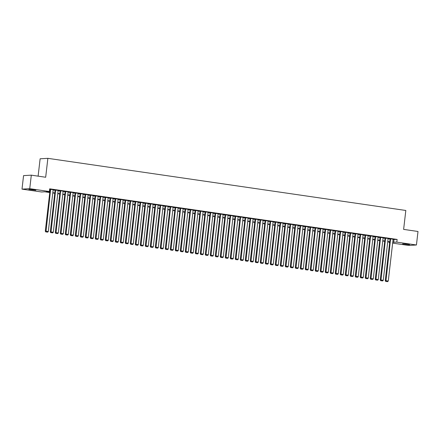 <?xml version="1.0" encoding="UTF-8"?>
<svg xmlns="http://www.w3.org/2000/svg" width="440" height="440" viewBox="0 0 440 440"><rect width="100%" height="100%" fill="white"/><g stroke="black" fill="none" stroke-linecap="round" stroke-linejoin="round"><path stroke-width="0.66" d="M33.71 189.772L35.838 190.251L28.902 189.448L33.71 189.772M407.407 244.195L409.536 244.679L402.595 243.876L407.407 244.195M38.115 176.154L40.128 158.791L47.867 158.334L405.818 210.469L403.629 229.389L418 231.479L416.438 244.992L408.694 245.454L392.651 243.117M389.642 242.677L389.07 242.594L389.653 242.561M389.142 241.962L389.07 242.594M49.764 192.533L44.759 191.802L41.624 191.989L22 189.134L29.744 188.672L49.368 191.532L46.227 191.719L49.797 192.236M29.744 188.672L31.306 175.159L23.562 175.621L22 189.134M53.152 189.701L50.138 189.316M58.152 190.427L55.138 190.042M63.151 191.153L60.137 190.768M68.151 191.884L65.137 191.499M73.15 192.61L70.136 192.225M78.15 193.336L75.136 192.957M83.149 194.068L80.135 193.683M88.149 194.794L85.135 194.409M93.148 195.525L90.134 195.14M98.148 196.251L95.134 195.866M103.147 196.977L100.128 196.592M108.147 197.709L105.127 197.323M113.146 198.435L110.127 198.049M118.146 199.166L115.126 198.781M123.145 199.892L120.126 199.507M128.145 200.618L125.125 200.233M133.144 201.35L130.125 200.965M138.144 202.076L135.124 201.691M143.143 202.802L140.124 202.422M148.143 203.533L145.123 203.148M153.142 204.259L150.123 203.874M158.142 204.99L155.122 204.606M163.136 205.716L160.121 205.332M168.135 206.443L165.121 206.058M173.135 207.174L170.121 206.789M178.134 207.9L175.12 207.515M183.134 208.632L180.12 208.247M188.133 209.358L185.119 208.972M193.132 210.084L190.119 209.698M198.132 210.815L195.118 210.43M203.132 211.541L200.118 211.156M208.131 212.267L205.117 211.888M213.131 212.999L210.117 212.614M218.13 213.725L215.111 213.34M223.13 214.456L220.11 214.071M228.129 215.182L225.11 214.797M233.129 215.908L230.109 215.523M238.128 216.639L235.109 216.255M243.128 217.365L240.108 216.981M248.127 218.097L245.108 217.712M253.127 218.823L250.107 218.438M258.126 219.549L255.107 219.164M263.126 220.281L260.106 219.896M268.125 221.007L265.106 220.622M273.125 221.733L270.105 221.353M278.119 222.464L275.105 222.079M283.118 223.19L280.104 222.805M288.118 223.922L285.104 223.537M293.117 224.648L290.103 224.263M298.117 225.374L295.103 224.989M303.116 226.105L300.102 225.72M308.116 226.831L305.102 226.446M313.115 227.563L310.101 227.178M318.115 228.289L315.101 227.904M323.114 229.014L320.1 228.63M328.114 229.746L325.1 229.361M333.113 230.472L330.094 230.087M338.113 231.198L335.093 230.819M343.112 231.93L340.093 231.545M348.111 232.656L345.092 232.271M353.111 233.387L350.091 233.002M358.111 234.113L355.091 233.728M363.11 234.839L360.091 234.454M368.11 235.571L365.09 235.186M373.109 236.297L370.09 235.912M378.109 237.028L375.089 236.643M383.108 237.754L380.089 237.369M388.108 238.48L385.088 238.095M393.074 239.487L397.127 239.431L49.676 188.826L49.368 191.532M49.605 189.459L50.111 189.536M53.125 189.976L55.11 190.262M58.124 190.702L60.11 190.993M63.123 191.428L65.109 191.719M68.123 192.159L70.109 192.445M73.117 192.885L75.108 193.177M78.117 193.617L80.108 193.903M83.116 194.343L85.107 194.634M88.116 195.069L90.107 195.36M93.115 195.8L95.106 196.086M98.115 196.526L100.106 196.818M103.114 197.252L105.105 197.544M108.114 197.984L110.105 198.27M113.113 198.71L115.104 199.001M118.113 199.441L120.104 199.727M123.112 200.167L125.103 200.459M128.112 200.893L130.103 201.185M133.111 201.625L135.102 201.911M138.111 202.351L140.096 202.642M143.11 203.077L145.096 203.368M148.11 203.808L150.095 204.1M153.109 204.534L155.095 204.826M158.109 205.266L160.094 205.552M163.108 205.992L165.094 206.283M168.107 206.718L170.093 207.009M173.107 207.449L175.093 207.735M178.107 208.175L180.092 208.466M183.106 208.906L185.091 209.193M188.1 209.632L190.091 209.924M193.1 210.359L195.09 210.65M198.099 211.09L200.09 211.376M203.099 211.816L205.09 212.108M208.098 212.542L210.089 212.834M213.098 213.274L215.089 213.565M218.097 214L220.088 214.291M223.097 214.731L225.088 215.017M228.096 215.457L230.087 215.749M233.096 216.183L235.087 216.475M238.095 216.915L240.086 217.201M243.095 217.641L245.086 217.932M248.094 218.372L250.085 218.658M253.094 219.098L255.079 219.389M258.093 219.824L260.079 220.115M263.093 220.556L265.078 220.841M268.092 221.282L270.078 221.573M273.091 222.007L275.077 222.299M278.091 222.739L280.077 223.031M283.091 223.465L285.076 223.757M288.09 224.197L290.076 224.483M293.09 224.923L295.075 225.214M298.089 225.649L300.075 225.94M303.083 226.38L305.074 226.666M308.083 227.106L310.074 227.398M313.082 227.838L315.073 228.124M318.082 228.564L320.073 228.855M323.081 229.29L325.072 229.581M328.081 230.021L330.072 230.307M333.08 230.747L335.071 231.039M338.08 231.473L340.07 231.764M343.079 232.205L345.07 232.496M348.079 232.931L350.07 233.222M353.078 233.662L355.069 233.948M358.077 234.388L360.069 234.68M363.077 235.114L365.068 235.406M368.077 235.846L370.062 236.132M373.076 236.572L375.062 236.863M378.076 237.303L380.061 237.589M383.075 238.029L385.061 238.321M388.075 238.755L390.06 239.047M393.102 239.212L390.088 238.827M31.306 175.159L45.678 177.254L47.867 158.334M397.127 239.431L396.814 242.138L416.438 244.992M392.761 242.187L396.814 242.138M52.811 192.676L54.797 192.968M57.811 193.402L59.796 193.694M62.81 194.134L64.796 194.42M67.81 194.86L69.795 195.151M72.809 195.591L74.795 195.877M77.809 196.317L79.794 196.609M82.808 197.043L84.793 197.335M87.808 197.774L89.793 198.061M92.802 198.501L94.793 198.792M97.801 199.227L99.792 199.518M102.8 199.958L104.792 200.244M107.8 200.684L109.791 200.976M112.8 201.416L114.791 201.702M117.799 202.142L119.79 202.433M122.799 202.868L124.79 203.159M127.798 203.599L129.789 203.885M132.798 204.325L134.788 204.617M137.797 205.056L139.788 205.343M142.797 205.782L144.788 206.074M147.796 206.509L149.787 206.8M152.796 207.24L154.781 207.526M157.795 207.966L159.781 208.257M162.795 208.692L164.78 208.984M167.794 209.424L169.78 209.71M172.794 210.149L174.779 210.441M177.793 210.881L179.779 211.167M182.793 211.607L184.778 211.899M187.792 212.333L189.778 212.625M192.792 213.065L194.777 213.351M197.791 213.791L199.777 214.082M202.785 214.522L204.776 214.808M207.785 215.248L209.776 215.54M212.784 215.974L214.775 216.266M217.784 216.706L219.775 216.992M222.783 217.431L224.774 217.723M227.782 218.157L229.774 218.449M232.782 218.889L234.773 219.175M237.782 219.615L239.773 219.907M242.781 220.347L244.772 220.632M247.781 221.073L249.772 221.364M252.78 221.799L254.771 222.09M257.78 222.53L259.771 222.816M262.779 223.256L264.77 223.548M267.779 223.982L269.764 224.274M272.778 224.714L274.764 225.005M277.778 225.44L279.763 225.731M282.777 226.171L284.763 226.457M287.777 226.897L289.762 227.189M292.776 227.623L294.762 227.915M297.776 228.355L299.761 228.641M302.775 229.081L304.761 229.372M307.775 229.812L309.76 230.098M312.774 230.538L314.76 230.83M317.768 231.264L319.759 231.556M322.768 231.996L324.759 232.282M327.767 232.722L329.758 233.013M332.767 233.448L334.757 233.739M337.766 234.179L339.757 234.471M342.766 234.905L344.757 235.197M347.765 235.637L349.756 235.923M352.764 236.363L354.756 236.654M357.764 237.089L359.755 237.38M362.764 237.82L364.755 238.106M367.763 238.546L369.754 238.838M372.763 239.278L374.754 239.564M377.762 240.004L379.753 240.295M382.762 240.73L384.747 241.021M387.761 241.461L389.747 241.747M389.714 242.044L387.728 241.753M384.714 241.318L382.729 241.027M379.715 240.587L377.729 240.301M374.715 239.861L372.73 239.569M369.716 239.129L367.73 238.843M364.716 238.403L362.731 238.112M359.716 237.677L357.731 237.386M354.723 236.946L352.732 236.66M349.723 236.22L347.732 235.928M344.724 235.494L342.733 235.202M339.724 234.762L337.733 234.476M334.725 234.036L332.734 233.745M329.725 233.305L327.734 233.019M324.726 232.579L322.735 232.287M319.726 231.853L317.735 231.561M314.727 231.121L312.736 230.835M309.727 230.395L307.736 230.104M304.728 229.669L302.736 229.378M299.728 228.938L297.737 228.646M294.729 228.212L292.738 227.92M289.729 227.48L287.743 227.194M284.73 226.754L282.744 226.463M279.73 226.028L277.745 225.737M274.731 225.297L272.745 225.011M269.731 224.571L267.746 224.279M264.732 223.839L262.746 223.553M259.732 223.113L257.747 222.822M254.733 222.387L252.747 222.096M249.733 221.656L247.748 221.37M244.734 220.93L242.748 220.638M239.74 220.204L237.749 219.912M234.74 219.472L232.749 219.181M229.74 218.746L227.75 218.455M224.741 218.014L222.75 217.729M219.742 217.289L217.751 216.997M214.742 216.563L212.751 216.271M209.743 215.831L207.752 215.545M204.743 215.105L202.752 214.814M199.744 214.374L197.753 214.088M194.744 213.648L192.753 213.356M189.745 212.922L187.754 212.63M184.745 212.19L182.754 211.904M179.746 211.464L177.76 211.173M174.746 210.738L172.761 210.447M169.746 210.007L167.761 209.715M164.747 209.281L162.762 208.989M159.748 208.549L157.762 208.263M154.748 207.823L152.763 207.531M149.749 207.097L147.763 206.806M144.749 206.365L142.764 206.08M139.75 205.639L137.764 205.348M134.75 204.908L132.764 204.622M129.756 204.182L127.765 203.891M124.757 203.456L122.766 203.165M119.757 202.725L117.766 202.439M114.758 201.999L112.767 201.707M109.758 201.273L107.767 200.981M104.759 200.541L102.767 200.25M99.759 199.815L97.768 199.524M94.76 199.084L92.769 198.798M89.76 198.358L87.769 198.066M84.761 197.632L82.77 197.34M79.761 196.9L77.77 196.614M74.762 196.174L72.771 195.882M69.762 195.443L67.771 195.156M64.763 194.716L62.777 194.425M59.763 193.99L57.778 193.699M54.764 193.259L52.778 192.973M393.987 239.619L393.674 242.319M393.113 239.157L388.267 280.995L385.248 280.665L385.699 281.413L387.657 281.655L385.699 281.413M390.093 238.772L385.248 280.665M390.61 238.794L385.908 281.397M387.657 281.655L388.267 280.995M388.113 238.431L383.268 280.269L380.248 279.934L380.699 280.682L382.657 280.923L380.699 280.682M385.094 238.046L380.248 279.934M385.611 238.068L380.908 280.671M382.657 280.923L383.268 280.269M383.114 237.705L378.268 279.538L375.249 279.207L375.7 279.956L377.658 280.197L375.7 279.956M380.094 237.32L375.249 279.207M380.611 237.336L375.909 279.945M377.658 280.197L378.268 279.538M378.114 236.973L373.274 278.812L370.249 278.476L370.7 279.224L372.658 279.471L370.7 279.224M375.095 236.588L370.249 278.476M375.611 236.61L370.909 279.213M372.658 279.471L373.274 278.812M373.115 236.247L368.275 278.086L365.25 277.75L365.701 278.498L367.659 278.74L365.701 278.498M370.095 235.862L365.25 277.75M370.612 235.884L365.91 278.487M367.659 278.74L368.275 278.086M368.115 235.516L363.275 277.354L360.25 277.024L360.701 277.772L362.659 278.014L360.701 277.772M365.096 235.131L360.25 277.024M365.613 235.153L360.91 277.756M362.659 278.014L363.275 277.354M363.116 234.79L358.276 276.628L355.25 276.293L355.702 277.041L357.66 277.283L355.702 277.041M360.096 234.405L355.25 276.293M360.613 234.427L355.911 277.03M357.66 277.283L358.276 276.628M358.116 234.064L353.276 275.897L350.251 275.567L350.702 276.315L352.66 276.557L350.702 276.315M355.097 233.679L350.251 275.567M355.614 233.695L350.911 276.304M352.66 276.557L353.276 275.897M353.117 233.332L348.277 275.171L345.252 274.841L345.702 275.589L347.661 275.831L345.702 275.589M350.097 232.947L345.252 274.841M350.614 232.969L345.911 275.572M347.661 275.831L348.277 275.171M348.117 232.606L343.277 274.445L340.252 274.109L340.703 274.857L342.661 275.099L340.703 274.857M345.098 232.221L340.252 274.109M345.615 232.243L340.912 274.846M342.661 275.099L343.277 274.445M343.118 231.875L338.277 273.713L335.252 273.383L335.704 274.131L337.661 274.373L335.704 274.131M340.098 231.495L335.252 273.383M340.62 231.512L335.913 274.12M337.661 274.373L338.277 273.713M338.118 231.149L333.278 272.987L330.253 272.652L330.704 273.399L332.662 273.642L330.704 273.399M335.104 230.764L330.253 272.652M335.621 230.786L330.913 273.389M332.662 273.642L333.278 272.987M333.118 230.423L328.279 272.261L325.254 271.926L325.705 272.673L327.663 272.916L325.705 272.673M330.105 230.038L325.254 271.926M330.622 230.054L325.914 272.663M327.663 272.916L328.279 272.261M328.119 229.691L323.279 271.53L320.254 271.2L320.705 271.947L322.663 272.19L320.705 271.947M325.105 229.306L320.254 271.2M325.622 229.328L320.914 271.931M322.663 272.19L323.279 271.53M323.12 228.965L318.28 270.804L315.255 270.468L315.706 271.216L317.669 271.458L315.706 271.216M320.106 228.58L315.255 270.468M320.623 228.602L315.915 271.205M317.669 271.458L318.28 270.804M318.12 228.239L313.28 270.072L310.255 269.742L310.706 270.49L312.67 270.732L310.706 270.49M315.106 227.854L310.255 269.742M315.623 227.871L310.915 270.479M312.67 270.732L313.28 270.072M313.12 227.507L308.281 269.346L305.261 269.011L305.707 269.759L307.67 270.006L305.707 269.759M310.107 227.123L305.261 269.011M310.624 227.145L305.916 269.748M307.67 270.006L308.281 269.346M308.121 226.782L303.281 268.62L300.262 268.285L300.707 269.033L302.671 269.274L300.707 269.033M305.107 226.397L300.262 268.285M305.624 226.419L300.922 269.022M302.671 269.274L303.281 268.62M303.122 226.05L298.282 267.889L295.262 267.559L295.713 268.307L297.671 268.548L295.713 268.307M300.108 225.665L295.262 267.559M300.625 225.687L295.922 268.29M297.671 268.548L298.282 267.889M298.122 225.324L293.282 267.163L290.263 266.827L290.714 267.575L292.672 267.817L290.714 267.575M295.108 224.939L290.263 266.827M295.625 224.961L290.923 267.564M292.672 267.817L293.282 267.163M293.123 224.598L288.283 266.437L285.263 266.101L285.714 266.849L287.672 267.091L285.714 266.849M290.109 224.213L285.263 266.101M290.625 224.23L285.923 266.838M287.672 267.091L288.283 266.437M288.123 223.867L283.283 265.705L280.264 265.375L280.714 266.123L282.673 266.365L280.714 266.123M285.109 223.482L280.264 265.375M285.626 223.504L280.923 266.107M282.673 266.365L283.283 265.705M283.129 223.141L278.284 264.979L275.264 264.644L275.715 265.392L277.673 265.634L275.715 265.392M280.11 222.756L275.264 264.644M280.627 222.778L275.924 265.381M277.673 265.634L278.284 264.979M278.13 222.409L273.284 264.248L270.264 263.918L270.716 264.666L272.673 264.908L270.716 264.666M275.11 222.03L270.264 263.918M275.627 222.046L270.925 264.655M272.673 264.908L273.284 264.248M273.13 221.683L268.285 263.522L265.265 263.186L265.716 263.934L267.674 264.176L265.716 263.934M270.111 221.298L265.265 263.186M270.628 221.32L265.925 263.923M267.674 264.176L268.285 263.522M268.131 220.957L263.291 262.796L260.266 262.46L260.716 263.208L262.675 263.45L260.716 263.208M265.111 220.572L260.266 262.46M265.628 220.589L260.926 263.197M262.675 263.45L263.291 262.796M263.131 220.226L258.291 262.064L255.266 261.734L255.717 262.482L257.675 262.724L255.717 262.482M260.112 219.841L255.266 261.734M260.629 219.863L255.926 262.466M257.675 262.724L258.291 262.064M258.132 219.5L253.292 261.338L250.267 261.003L250.718 261.751L252.676 261.993L250.718 261.751M255.112 219.115L250.267 261.003M255.629 219.137L250.927 261.74M252.676 261.993L253.292 261.338M253.132 218.774L248.292 260.607L245.267 260.277L245.718 261.024L247.676 261.267L245.718 261.024M250.113 218.389L245.267 260.277M250.63 218.405L245.927 261.014M247.676 261.267L248.292 260.607M248.133 218.042L243.293 259.881L240.268 259.545L240.719 260.293L242.677 260.541L240.719 260.293M245.113 217.657L240.268 259.545M245.63 217.679L240.928 260.282M242.677 260.541L243.293 259.881M243.133 217.316L238.293 259.155L235.268 258.819L235.719 259.567L237.677 259.809L235.719 259.567M240.114 216.931L235.268 258.819M240.631 216.953L235.928 259.556M237.677 259.809L238.293 259.155M238.134 216.585L233.294 258.423L230.269 258.093L230.72 258.841L232.678 259.083L230.72 258.841M235.114 216.2L230.269 258.093M235.631 216.222L230.929 258.825M232.678 259.083L233.294 258.423M233.134 215.859L228.294 257.697L225.269 257.362L225.72 258.11L227.678 258.352L225.72 258.11M230.115 215.474L225.269 257.362M230.632 215.496L225.929 258.099M227.678 258.352L228.294 257.697M228.135 215.132L223.295 256.971L220.27 256.636L220.721 257.384L222.679 257.626L220.721 257.384M225.115 214.748L220.27 256.636M225.638 214.764L220.93 257.373M222.679 257.626L223.295 256.971M223.135 214.401L218.295 256.24L215.27 255.91L215.721 256.658L217.679 256.899L215.721 256.658M220.121 214.016L215.27 255.91M220.638 214.038L215.93 256.641M217.679 256.899L218.295 256.24M218.136 213.675L213.296 255.514L210.271 255.178L210.722 255.926L212.68 256.168L210.722 255.926M215.122 213.29L210.271 255.178M215.639 213.312L210.931 255.915M212.68 256.168L213.296 255.514M213.136 212.944L208.296 254.782L205.271 254.452L205.722 255.2L207.68 255.442L205.722 255.2M210.122 212.564L205.271 254.452M210.639 212.581L205.931 255.189M207.68 255.442L208.296 254.782M208.137 212.218L203.297 254.056L200.272 253.721L200.722 254.469L202.686 254.716L200.722 254.469M205.123 211.833L200.272 253.721M205.639 211.855L200.931 254.458M202.686 254.716L203.297 254.056M203.137 211.492L198.297 253.33L195.272 252.995L195.723 253.743L197.687 253.985L195.723 253.743M200.123 211.107L195.272 252.995M200.64 211.129L195.932 253.732M197.687 253.985L198.297 253.33M198.138 210.76L193.298 252.599L190.278 252.269L190.724 253.017L192.687 253.259L190.724 253.017M195.124 210.375L190.278 252.269M195.641 210.397L190.933 253M192.687 253.259L193.298 252.599M193.138 210.034L188.298 251.873L185.279 251.537L185.724 252.285L187.688 252.527L185.724 252.285M190.124 209.649L185.279 251.537M190.641 209.671L185.939 252.274M187.688 252.527L188.298 251.873M188.139 209.308L183.299 251.141L180.279 250.811L180.73 251.559L182.688 251.801L180.73 251.559M185.125 208.923L180.279 250.811M185.642 208.94L180.939 251.548M182.688 251.801L183.299 251.141M183.139 208.577L178.299 250.415L175.28 250.08L175.731 250.828L177.689 251.075L175.731 250.828M180.125 208.191L175.28 250.08M180.642 208.214L175.94 250.817M177.689 251.075L178.299 250.415M178.139 207.851L173.299 249.689L170.28 249.354L170.731 250.102L172.689 250.344L170.731 250.102M175.126 207.465L170.28 249.354M175.643 207.488L170.94 250.091M172.689 250.344L173.299 249.689M173.14 207.119L168.3 248.958L165.281 248.628L165.732 249.376L167.69 249.618L165.732 249.376M170.126 206.734L165.281 248.628M170.643 206.756L165.941 249.359M167.69 249.618L168.3 248.958M168.146 206.393L163.301 248.232L160.281 247.896L160.732 248.644L162.69 248.886L160.732 248.644M165.127 206.008L160.281 247.896M165.644 206.03L160.941 248.633M162.69 248.886L163.301 248.232M163.147 205.667L158.301 247.506L155.281 247.17L155.732 247.918L157.691 248.16L155.732 247.918M160.127 205.282L155.281 247.17M160.644 205.299L155.941 247.907M157.691 248.16L158.301 247.506M158.147 204.936L153.302 246.774L150.282 246.444L150.733 247.192L152.691 247.434L150.733 247.192M155.128 204.551L150.282 246.444M155.645 204.573L150.942 247.176M152.691 247.434L153.302 246.774M153.148 204.21L148.308 246.048L145.282 245.713L145.734 246.461L147.691 246.703L145.734 246.461M150.128 203.825L145.282 245.713M150.645 203.847L145.943 246.45M147.691 246.703L148.308 246.048M148.148 203.478L143.308 245.316L140.283 244.987L140.734 245.735L142.692 245.977L140.734 245.735M145.129 203.099L140.283 244.987M145.646 203.115L140.943 245.724M142.692 245.977L143.308 245.316M143.149 202.752L138.309 244.591L135.284 244.255L135.734 245.003L137.692 245.251L135.734 245.003M140.129 202.367L135.284 244.255M140.646 202.389L135.944 244.992M137.692 245.251L138.309 244.591M138.149 202.026L133.309 243.865L130.284 243.529L130.735 244.277L132.693 244.519L130.735 244.277M135.13 201.641L130.284 243.529M135.647 201.663L130.944 244.266M132.693 244.519L133.309 243.865M133.15 201.295L128.31 243.133L125.285 242.803L125.736 243.551L127.694 243.793L125.736 243.551M130.13 200.91L125.285 242.803M130.647 200.931L125.945 243.535M127.694 243.793L128.31 243.133M128.15 200.569L123.31 242.407L120.285 242.072L120.736 242.82L122.694 243.062L120.736 242.82M125.131 200.184L120.285 242.072M125.648 200.206L120.945 242.809M122.694 243.062L123.31 242.407M123.151 199.843L118.311 241.676L115.286 241.346L115.737 242.094L117.695 242.336L115.737 242.094M120.131 199.458L115.286 241.346M120.648 199.474L115.946 242.083M117.695 242.336L118.311 241.676M118.151 199.111L113.311 240.95L110.286 240.62L110.737 241.368L112.695 241.61L110.737 241.368M115.132 198.726L110.286 240.62M115.649 198.748L110.946 241.351M112.695 241.61L113.311 240.95M113.151 198.385L108.312 240.224L105.287 239.888L105.738 240.636L107.696 240.878L105.738 240.636M110.132 198L105.287 239.888M110.655 198.022L105.947 240.625M107.696 240.878L108.312 240.224M108.152 197.654L103.312 239.492L100.287 239.162L100.738 239.91L102.696 240.152L100.738 239.91M105.138 197.269L100.287 239.162M105.655 197.291L100.947 239.894M102.696 240.152L103.312 239.492M103.153 196.928L98.313 238.766L95.288 238.431L95.739 239.179L97.697 239.421L95.739 239.179M100.139 196.543L95.288 238.431M100.656 196.565L95.948 239.168M97.697 239.421L98.313 238.766M98.153 196.202L93.313 238.04L90.288 237.705L90.739 238.453L92.703 238.695L90.739 238.453M95.139 195.816L90.288 237.705M95.656 195.833L90.948 238.441M92.703 238.695L93.313 238.04M93.154 195.47L88.314 237.309L85.288 236.979L85.739 237.727L87.703 237.969L85.739 237.727M90.139 195.085L85.288 236.979M90.657 195.107L85.949 237.71M87.703 237.969L88.314 237.309M88.154 194.744L83.314 236.583L80.289 236.247L80.74 236.995L82.704 237.237L80.74 236.995M85.14 194.359L80.289 236.247M85.657 194.381L80.949 236.984M82.704 237.237L83.314 236.583M83.154 194.013L78.314 235.851L75.295 235.521L75.741 236.269L77.704 236.511L75.741 236.269M80.141 193.633L75.295 235.521M80.658 193.649L75.955 236.258M77.704 236.511L78.314 235.851M78.155 193.287L73.315 235.125L70.296 234.79L70.741 235.538L72.705 235.785L70.741 235.538M75.141 192.902L70.296 234.79M75.658 192.924L70.956 235.527M72.705 235.785L73.315 235.125M73.156 192.561L68.316 234.399L65.296 234.064L65.747 234.812L67.705 235.054L65.747 234.812M70.142 192.176L65.296 234.064M70.659 192.198L65.956 234.801M67.705 235.054L68.316 234.399M68.156 191.829L63.316 233.668L60.297 233.338L60.748 234.086L62.706 234.328L60.748 234.086M65.142 191.444L60.297 233.338M65.659 191.466L60.957 234.069M62.706 234.328L63.316 233.668M63.157 191.103L58.317 232.941L55.297 232.606L55.748 233.354L57.706 233.596L55.748 233.354M60.142 190.718L55.297 232.606M60.66 190.74L55.957 233.343M57.706 233.596L58.317 232.941M58.157 190.377L53.317 232.21L50.298 231.88L50.748 232.628L52.707 232.87L50.748 232.628M55.143 189.992L50.298 231.88M55.66 190.009L50.958 232.617M52.707 232.87L53.317 232.21M53.163 189.646L48.318 231.484L45.298 231.154L45.749 231.902L47.707 232.144L45.749 231.902M50.144 189.261L45.298 231.154M50.661 189.282L45.958 231.886M47.707 232.144L48.318 231.484"/></g></svg>
